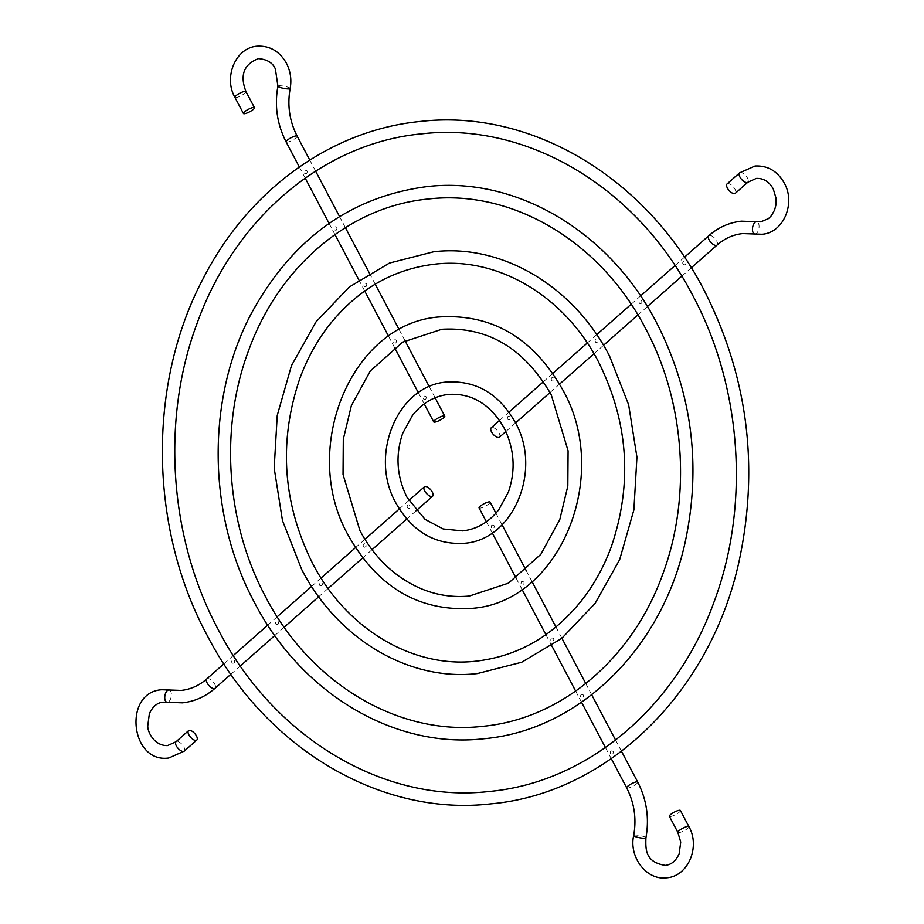 <?xml version="1.0" encoding="UTF-8"?>
<svg xmlns="http://www.w3.org/2000/svg" width="924" height="924" viewBox="0 0 924 924"><rect width="100%" height="100%" fill="white"/><g stroke="black" fill="none" stroke-linecap="round" stroke-linejoin="round"><path stroke-width="0.69" stroke-dasharray="4.62 3.46" d="M610.822 750.946C613.409 750.773 613.998 751.893 612.6 754.307C610.36 754.434 609.771 753.314 610.822 750.946M234.534 662.751C232.167 663.825 231.3 662.982 231.936 660.221C233.991 659.17 234.858 660.013 234.534 662.751M581.069 694.501C583.645 694.328 584.234 695.449 582.836 697.863C580.607 697.99 580.018 696.869 581.069 694.501M278.471 623.896C276.207 625.19 275.283 624.428 275.71 621.621C277.685 620.351 278.609 621.113 278.471 623.896M551.305 638.057C553.88 637.883 554.481 639.004 553.072 641.418C550.843 641.545 550.254 640.424 551.305 638.057M322.395 585.042C320.247 586.532 319.277 585.851 319.496 583.021C321.39 581.554 322.361 582.236 322.395 585.042M521.54 581.612C524.127 581.439 524.716 582.559 523.319 584.973C521.078 585.1 520.489 583.98 521.54 581.612M364.472 547.227C362.554 545.46 362.728 544.178 365.015 543.393C366.967 545.16 366.793 546.442 364.472 547.227M491.787 525.167C494.363 524.982 494.952 526.102 493.555 528.528C491.314 528.644 490.725 527.523 491.787 525.167M407.103 507.542C407.126 504.689 408.073 504.054 409.956 505.647C410.291 508.454 409.344 509.078 407.103 507.542M425.525 399.503C426.934 397.112 426.345 395.992 423.758 396.153C422.718 398.533 423.308 399.653 425.525 399.503M507.38 419.046C507.345 416.216 508.281 415.569 510.198 417.105C510.556 419.923 509.621 420.57 507.38 419.046M395.772 343.058C397.181 340.656 396.581 339.535 393.994 339.697C392.954 342.076 393.543 343.197 395.772 343.058M551.374 380.561C551.016 377.766 551.859 376.957 553.915 378.147C554.631 380.907 553.776 381.716 551.374 380.561M366.008 286.613C367.417 284.211 366.828 283.091 364.241 283.252C363.19 285.632 363.779 286.752 366.008 286.613M595.784 342.342C594.479 339.974 594.987 338.831 597.285 338.912C598.81 341.245 598.313 342.388 595.784 342.342M336.244 230.168C337.653 227.766 337.064 226.646 334.476 226.807C333.425 229.187 334.014 230.307 336.244 230.168M642.111 302.09C640.863 304.458 639.755 304.331 638.773 301.686C640.055 299.318 641.164 299.457 642.111 302.09M306.491 173.724C307.888 171.321 307.299 170.201 304.712 170.363C303.673 172.742 304.262 173.862 306.491 173.724M684.153 265.107C682.12 263.479 682.224 262.185 684.488 261.226C686.497 262.855 686.393 264.149 684.153 265.107M727.049 183.945A6.237 2.795 -131.4 0 1 727.881 183.599A6.237 2.795 -131.4 0 1 733.887 187.514A6.237 2.795 -131.4 0 1 735.308 193.301M499.468 437.168A6.237 2.795 48.6 0 0 498.048 431.381A6.237 2.795 48.6 0 0 492.042 427.477A6.237 2.795 48.6 0 0 491.21 427.824M680.411 810.498A6.237 1.398 -27.8 0 1 676.911 813.871A6.237 1.398 -27.8 0 1 670.397 816.55A6.237 1.398 -27.8 0 1 669.38 816.319M479.071 507.911A6.237 1.398 152.2 0 0 487.849 504.666A6.237 1.398 152.2 0 0 490.113 502.102M739.581 172.88A6.237 2.795 -131.4 0 1 740.413 172.534A6.237 2.795 -131.4 0 1 746.419 176.449A6.237 2.795 -131.4 0 1 747.839 182.236M717.012 245.091A6.237 2.795 48.6 0 0 715.603 239.304A6.237 2.795 48.6 0 0 709.597 235.401A6.237 2.795 48.6 0 0 708.766 235.736M754.7 234.003A6.237 3.188 99.9 0 0 755.162 234.015A6.237 3.188 99.9 0 0 758.916 228.32A6.237 3.188 99.9 0 0 757.195 221.818M633.679 835.504A6.237 1.097 -169.1 0 1 634.615 835.123A6.237 1.097 -169.1 0 1 641.602 835.943A6.237 1.097 -169.1 0 1 645.922 837.849M688.911 826.622A6.237 1.398 -27.8 0 1 685.412 830.006A6.237 1.398 -27.8 0 1 678.897 832.674A6.237 1.398 -27.8 0 1 677.881 832.443M626.68 787.883A6.237 1.398 152.2 0 0 627.708 788.114A6.237 1.398 152.2 0 0 635.458 784.638A6.237 1.398 152.2 0 0 637.722 782.062M184.257 751.12A6.237 2.795 48.6 0 0 182.837 745.333A6.237 2.795 48.6 0 0 176.842 741.429A6.237 2.795 48.6 0 0 175.999 741.764M206.814 678.909A6.237 2.795 -131.4 0 1 207.657 678.574A6.237 2.795 -131.4 0 1 213.652 682.478A6.237 2.795 -131.4 0 1 215.073 688.264M169.138 689.997A6.237 3.188 -80.1 0 1 171.275 696.246A6.237 3.188 -80.1 0 1 167.452 702.309M234.915 97.378A6.237 1.398 152.2 0 0 235.943 97.609A6.237 1.398 152.2 0 0 242.458 94.929A6.237 1.398 152.2 0 0 245.957 91.557M297.147 136.117A6.237 1.398 -27.8 0 1 294.895 138.692A6.237 1.398 -27.8 0 1 287.133 142.169A6.237 1.398 -27.8 0 1 286.117 141.938M290.159 88.496A6.237 1.097 10.9 0 0 285.828 86.59A6.237 1.097 10.9 0 0 278.84 85.77A6.237 1.097 10.9 0 0 277.905 86.151M499.549 420.455L508.962 412.139M543.428 381.716L552.852 373.4M587.283 342.989L596.719 334.661M631.15 304.262L640.586 295.934M675.017 265.535L684.453 257.207M495.934 513.155L502.079 524.809M526.068 570.316L532.051 581.646M555.959 626.992L561.896 638.253M585.781 683.564L591.695 694.779M615.58 740.078L621.482 751.27M408.824 500.554L399.33 508.939M364.934 539.316L355.451 547.678M321.055 578.043L311.596 586.405M277.188 616.782L267.729 625.132M233.322 655.509L223.862 663.859M435.112 397.794L429.279 386.717M405.058 340.794L399.249 329.764M375.202 284.165L369.381 273.111M345.391 227.627L339.558 216.562M315.604 171.125L309.771 160.06M424.232 403.892L418.364 392.769M394.467 347.447L388.6 336.324M364.703 290.991L358.847 279.868M334.95 234.546L329.083 223.423M305.186 178.101L299.318 166.978M416.112 510.764L406.756 519.022M372.037 549.676L362.658 557.957M328.089 588.472L318.699 596.765M284.199 627.234L274.786 635.539M240.309 665.973L230.896 674.289M486.382 521.783L492.249 532.894M516.146 578.228L522.002 589.339M545.911 634.673L551.767 645.795M575.664 691.117L581.531 702.24M605.428 747.562L611.295 758.685M505.844 431.531L515.546 422.973M550.011 392.538L559.574 384.095M593.982 353.719L603.499 345.31M637.895 314.945L647.401 306.549M681.796 276.184L691.279 267.81"/><path stroke-width="1.39" d="M734.465 193.636A6.237 2.795 -131.4 0 1 728.459 189.732A6.237 2.795 -131.4 0 1 727.049 183.945L739.581 172.88A6.237 2.795 -131.4 0 0 740.99 178.667A6.237 2.795 -131.4 0 0 746.996 182.571A6.237 2.795 -131.4 0 0 747.839 182.236L735.308 193.301A6.237 2.795 -131.4 0 1 734.465 193.636M499.549 420.455L491.21 427.824A6.237 2.795 48.6 0 0 492.619 433.599A6.237 2.795 48.6 0 0 498.625 437.514A6.237 2.795 48.6 0 0 499.468 437.168L505.844 431.531M677.881 832.443L669.38 816.319A6.237 1.398 -27.8 0 1 672.868 812.947A6.237 1.398 -27.8 0 1 679.394 810.267A6.237 1.398 -27.8 0 1 680.411 810.498L688.911 826.622A6.237 1.398 -27.8 0 0 687.895 826.391A6.237 1.398 -27.8 0 0 681.369 829.071A6.237 1.398 -27.8 0 0 677.881 832.443L680.722 842.099L679.175 853.707C676.068 860.787 671.471 864.679 665.396 865.395C644.86 862.3 645.633 848.89 645.922 837.849A6.237 1.097 -169.1 0 1 644.987 838.23A6.237 1.097 -169.1 0 1 638.01 837.41A6.237 1.097 -169.1 0 1 633.679 835.504C628.759 856.987 646.511 880.618 666.678 877.8C688.218 876.426 700.508 846.696 688.911 826.622M495.934 513.155L490.113 502.102A6.237 1.398 152.2 0 0 481.335 505.347A6.237 1.398 152.2 0 0 479.071 507.911L486.382 521.783M189.374 730.364A6.237 2.795 48.6 0 0 188.531 730.699A6.237 2.795 48.6 0 0 189.951 736.486A6.237 2.795 48.6 0 0 195.946 740.401A6.237 2.795 48.6 0 0 196.789 740.055A6.237 2.795 48.6 0 0 195.368 734.268A6.237 2.795 48.6 0 0 189.374 730.364M431.785 496.523A6.237 2.795 -131.4 0 1 425.791 492.619A6.237 2.795 -131.4 0 1 424.37 486.833A6.237 2.795 -131.4 0 1 425.213 486.486A6.237 2.795 -131.4 0 1 431.208 490.401A6.237 2.795 -131.4 0 1 432.628 496.176A6.237 2.795 -131.4 0 1 431.785 496.523M253.442 107.45A6.237 1.398 152.2 0 0 246.916 110.129A6.237 1.398 152.2 0 0 243.428 113.502A6.237 1.398 152.2 0 0 244.444 113.733A6.237 1.398 152.2 0 0 250.958 111.053A6.237 1.398 152.2 0 0 254.458 107.681A6.237 1.398 152.2 0 0 253.442 107.45M435.978 419.334A6.237 1.398 -27.8 0 1 444.756 416.089A6.237 1.398 -27.8 0 1 442.504 418.653A6.237 1.398 -27.8 0 1 433.726 421.898A6.237 1.398 -27.8 0 1 435.978 419.334M684.453 257.207L708.766 235.736A6.237 2.795 48.6 0 0 710.175 241.522A6.237 2.795 48.6 0 0 716.181 245.426A6.237 2.795 48.6 0 0 717.012 245.091C724.659 238.427 733.217 234.592 742.665 233.576L762.023 234.257C783.575 232.883 795.864 203.153 784.268 183.079C777.419 171.079 767.659 165.384 754.989 166.02L739.581 172.88M757.195 221.818A6.237 3.188 99.9 0 0 756.837 221.714A6.237 3.188 99.9 0 0 756.375 221.691A6.237 3.188 99.9 0 0 752.563 227.754A6.237 3.188 99.9 0 0 754.7 234.003M621.482 751.27L637.722 782.062A6.237 1.398 152.2 0 0 636.705 781.831A6.237 1.398 152.2 0 0 628.944 785.308A6.237 1.398 152.2 0 0 626.68 787.883C634.338 802.875 636.671 818.745 633.679 835.504M167.452 702.309A6.237 3.188 -80.1 0 1 167.001 702.286A6.237 3.188 -80.1 0 1 164.853 696.038A6.237 3.188 -80.1 0 1 168.676 689.985A6.237 3.188 -80.1 0 1 169.138 689.997L181.162 690.424C190.621 689.408 199.168 685.573 206.814 678.909A6.237 2.795 -131.4 0 0 208.235 684.696A6.237 2.795 -131.4 0 0 214.229 688.599A6.237 2.795 -131.4 0 0 215.073 688.264C205.498 696.638 194.618 701.489 182.444 702.829L163.086 702.148C157.357 702.61 152.783 706.444 149.365 713.674L147.782 725.675C147.297 731.554 154.239 746.038 167.567 745.576L175.999 741.764A6.237 2.795 48.6 0 0 177.42 747.551A6.237 2.795 48.6 0 0 183.414 751.466A6.237 2.795 48.6 0 0 184.257 751.12L196.789 740.055M299.318 166.978L286.117 141.938C277.131 124.347 274.393 105.752 277.905 86.151L275.41 69.081C272.88 62.878 267.232 59.379 258.443 58.605C243.821 64.253 239.662 75.225 245.957 91.557A6.237 1.398 152.2 0 0 244.941 91.326A6.237 1.398 152.2 0 0 238.415 93.994A6.237 1.398 152.2 0 0 234.915 97.378L243.428 113.502M277.905 86.151A6.237 1.097 10.9 0 0 282.236 88.057A6.237 1.097 10.9 0 0 289.224 88.877A6.237 1.097 10.9 0 0 290.159 88.496C287.168 105.255 289.501 121.125 297.147 136.117A6.237 1.398 -27.8 0 0 296.13 135.886A6.237 1.398 -27.8 0 0 288.369 139.362A6.237 1.398 -27.8 0 0 286.117 141.938M708.766 235.736C718.341 227.362 729.209 222.511 741.383 221.171L760.752 221.852L768.525 218.584L771.494 215.581L774.601 209.979L775.86 205.243L776.044 198.256L773.238 188.9C769.103 181.578 763.443 178.089 756.271 178.424L747.839 182.236M637.722 782.062C646.708 799.653 649.445 818.248 645.922 837.849M169.138 689.997L161.804 689.743C122.857 692.053 130.249 763.674 168.849 757.98L184.257 751.12M703.984 289.997C747.747 376.114 759.413 466.666 738.992 561.665C710.348 692.838 607.542 793.543 490.771 803.857C380.307 816.701 265.061 747.943 207.138 635.319C148.833 527.13 147.343 383.425 203.499 277.951C248.729 189.709 331.242 130.007 420.351 121.46C530.815 108.616 646.061 177.373 703.984 289.997M218.168 629.498C274.093 738.114 384.442 803.695 489.489 791.441C587.017 782.443 675.941 707.796 713.848 602.436C750.149 506.098 742.076 387.502 692.942 295.819C637.017 187.179 526.657 121.61 421.633 133.865C324.105 142.862 235.181 217.521 197.262 322.869C160.972 419.219 169.046 537.803 218.168 629.498M656.745 323.007C692.145 392.642 701.582 465.869 685.054 542.688C661.896 648.798 578.667 730.364 484.049 738.715C394.536 749.121 301.224 693.427 254.366 602.309C207.219 514.818 206.006 398.625 251.432 313.305C292.18 238.819 350.727 196.581 427.073 186.602C516.585 176.195 609.898 231.889 656.745 323.007M265.407 596.488C310.256 683.598 398.683 736.116 482.767 726.31C560.833 719.103 632.085 659.332 662.496 574.843C691.614 497.551 685.134 402.379 645.714 328.817C600.854 241.695 512.427 189.189 428.355 199.007C350.277 206.202 279.036 265.985 248.625 350.473C219.508 427.754 225.987 522.938 265.407 596.488M609.517 356.006L628.643 404.77L636.936 457.149L633.887 509.875L619.658 559.655L595.125 603.395L561.78 638.345L521.667 662.254L477.327 673.573C408.778 681.542 337.387 638.911 301.605 569.299L282.467 520.535L274.174 468.156L277.235 415.43L291.464 365.638L315.996 321.899L349.353 286.96L389.466 263.051L433.795 251.732C502.344 243.774 573.735 286.394 609.517 356.006M312.635 563.478C346.419 629.094 412.924 668.537 476.045 661.168C518.537 656.213 554.169 635.446 582.928 598.879C594.675 583.518 604.077 566.308 611.134 547.239C632.732 484.037 628.528 422.233 598.486 361.827C564.691 296.211 498.186 256.768 435.077 264.137C392.584 269.103 356.953 289.859 328.193 326.438C316.447 341.799 307.045 359.009 299.988 378.066C278.378 441.279 282.594 503.083 312.635 563.478M562.289 389.016C612.266 475.514 559.678 603.441 470.605 608.442C418.584 611.203 377.985 587.156 348.833 536.29C298.845 449.792 351.455 321.864 440.517 316.874C492.538 314.102 533.136 338.149 562.289 389.016M359.863 530.48C368.999 547.689 380.7 561.931 394.952 573.215C417.902 590.886 442.688 598.498 469.323 596.038L508.489 583.148L540.829 554.331L559.771 519.646L567.821 486.059L568.087 450.831L551.258 394.837C524.474 348.464 487.999 326.611 441.799 329.279L402.633 342.169L370.293 370.986L351.351 405.671L343.301 439.258L343.035 474.486L359.863 530.48M515.061 422.025C542.631 469.738 513.617 540.39 463.883 543.3C434.8 544.813 412.185 531.473 396.061 503.291C368.491 455.567 397.516 384.915 447.239 382.005C476.322 380.503 498.925 393.832 515.061 422.025M407.103 497.47L425.028 519.334L443.173 528.955L462.601 530.896C476.865 529.267 488.912 522.222 498.729 509.782L508.408 492.042C515.881 470.166 514.414 448.775 504.019 427.847C490.274 404.146 471.771 393 448.521 394.421C434.245 396.049 422.21 403.083 412.393 415.534L402.714 433.275C395.241 455.139 396.708 476.541 407.103 497.47M290.159 88.496C291.741 79.637 290.506 71.229 286.44 63.271C279.591 51.259 269.831 45.576 257.161 46.2C235.608 47.574 223.319 77.304 234.915 97.378M508.962 412.139L543.428 381.716M552.852 373.4L587.283 342.989M596.719 334.661L631.15 304.262M640.586 295.934L675.017 265.535M502.079 524.809L526.068 570.316M532.051 581.646L555.959 626.992M561.896 638.253L585.781 683.564M591.695 694.779L615.58 740.078M175.999 741.764L188.531 730.699M424.37 486.833L408.824 500.554M399.33 508.939L364.934 539.316M355.451 547.678L321.055 578.043M311.596 586.405L277.188 616.782M267.729 625.132L233.322 655.509M223.862 663.859L206.814 678.909M444.756 416.089L435.112 397.794M429.279 386.717L405.058 340.794M399.249 329.764L375.202 284.165M369.381 273.111L345.391 227.627M339.558 216.562L315.604 171.125M309.771 160.06L297.147 136.117M245.957 91.557L254.458 107.681M433.726 421.898L424.232 403.892M418.364 392.769L394.467 347.447M388.6 336.324L364.703 290.991M358.847 279.868L334.95 234.546M329.083 223.423L305.186 178.101M432.628 496.176L416.112 510.764M406.756 519.022L372.037 549.676M362.658 557.957L328.089 588.472M318.699 596.765L284.199 627.234M274.786 635.539L240.309 665.973M230.896 674.289L215.073 688.264M492.249 532.894L516.146 578.228M522.002 589.339L545.911 634.673M551.767 645.795L575.664 691.117M581.531 702.24L605.428 747.562M611.295 758.685L626.68 787.883M515.546 422.973L550.011 392.538M559.574 384.095L593.982 353.719M603.499 345.31L637.895 314.945M647.401 306.549L681.796 276.184M691.279 267.81L717.012 245.091"/></g></svg>

